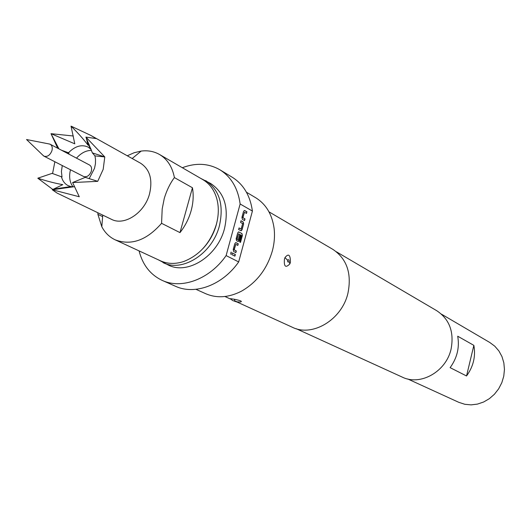 <?xml version="1.0" encoding="UTF-8"?>
<svg xmlns="http://www.w3.org/2000/svg" width="531" height="531" viewBox="0 0 531 531"><rect width="100%" height="100%" fill="white"/><g stroke="black" fill="none" stroke-linecap="round" stroke-linejoin="round"><path stroke-width="0.8" d="M231.045 252.132L230.726 254.23M230.693 254.216L231.244 252.165L230.693 254.216M42.759 155.112L43.98 156.174C47.385 157.11 50.033 155.291 51.925 150.724C52.688 147.651 52.104 145.494 50.179 144.253L48.613 143.861M43.98 156.174L83.566 176.465C86.911 177.407 89.493 175.681 91.305 171.281C92.022 168.32 91.425 166.23 89.52 165.008L50.179 144.253M200.572 178.303L210.78 183.567C224.507 192.833 229.087 207.813 224.52 228.509C217.683 256.101 187.795 275.131 168.38 265.088L158.205 259.752M205.689 180.613C219.449 189.906 224.029 204.953 219.416 225.768C212.519 253.526 182.505 272.688 163.037 262.619M202.935 248.588C209.28 241.791 213.734 233.872 216.283 224.825L217.113 221.334M441.467 314.16L489.841 342.515L494.812 346.219L498.908 350.964L501.968 356.573L503.839 362.819L504.45 369.443L503.766 376.174L501.808 382.725L498.655 388.825L494.447 394.221L489.356 398.675L483.602 402.02L477.422 404.111L471.077 404.874L464.824 404.29L458.744 402.306L407.755 378.981M284.974 257.575C288.592 253.154 290.417 254.747 290.43 262.347L289.853 263.9C285.612 268.235 283.806 266.648 284.443 259.128L284.974 257.575L287.55 260.17C287.49 262.029 288.014 262.5 289.123 261.591C289.189 259.732 288.665 259.254 287.55 260.17M236.501 301.9C229.419 299.305 234.032 301.309 230.408 298.661L234.284 299.252C240.762 300.553 242.786 301.475 240.364 302.006L236.375 301.82C237.357 301.88 236.899 301.635 235.001 301.077C234.025 301.011 234.483 301.263 236.375 301.82M195.946 289.315L205.716 293.709C216.84 298.462 228.695 297.645 241.293 291.273C256.652 282.565 267.013 269.091 272.37 250.844C274.401 243.118 274.965 235.578 274.082 228.23C272.071 214.258 265.925 204.083 255.65 197.705L246.444 192.222M139.062 250.891C142.713 265.009 150.459 274.859 162.294 280.441L175.476 286.269C194.884 295.349 222.648 285.081 238.678 261.929L252.411 211.066C250.181 195.554 243.444 184.27 232.193 177.215L219.854 169.767C208.491 163.282 195.979 162.599 182.325 167.716M236.972 302L292.335 327.255C312.347 337.371 341.838 319.788 347.918 293.318C351.914 273.485 346.889 258.836 332.851 249.364L268.971 211.829M336.335 251.754L436.734 310.701C449.465 319.231 454.257 331.994 451.098 348.986C446.246 371.64 420.36 386.203 402.206 377.09L296.298 328.735M97.85 212.752L97.896 214.358L101.813 226.75C104.979 232.744 109.426 237.098 115.154 239.82L160.561 260.847C167.723 264.066 175.535 264.252 183.998 261.405C199.809 255.066 210.601 242.707 216.382 224.321C218.818 215.148 218.938 206.526 216.734 198.475C214.205 189.906 209.566 183.613 202.815 179.604L159.532 154.501C154.017 151.368 147.897 150.227 141.166 151.076L134.177 152.722L127.267 155.775M115.154 239.82C131.164 245.853 146.636 240.351 161.57 223.319L162.187 208.968L164.271 198.395C166.707 190.363 170.086 183.427 174.4 177.586C172.349 166.913 167.391 159.22 159.532 154.501M174.4 177.586L192.441 187.755C193.742 195.083 193.297 202.749 191.12 210.767C188.857 218.779 185.14 226.06 179.976 232.611L161.57 223.319M62.273 165.553L61.423 171.467L62.008 176.982L52.098 173.365L37.794 178.21C47.226 181.257 55.556 183.401 62.791 184.642L52.264 189.74L57.009 193.038L111.437 219.31C124.294 226.239 144.611 212.911 149.523 193.928C152.848 179.591 149.875 169.356 140.602 163.229L90.828 135.418L71.028 126.126L74.785 143.828L51.022 133.686L57.687 148.215M54.866 161.756L52.576 173.537M73.318 136.002L51.022 133.686L58.921 148.866M74.473 186.68L52.27 189.74L79.285 196.762L72.621 182.551L97.717 181.343L103.187 169.343L104.786 156.937L85.922 137.104L96.23 138.591L90.828 135.418M89.188 178.615L94.518 168.347L95.447 163.701L95.507 159.207L94.936 155.875L92.394 152.908L85.922 137.104M61.43 176.69C62.539 180.912 64.762 183.892 68.107 185.624L70.888 186.573L73.882 186.812M72.999 186.819C69.674 182.359 68.831 176.67 70.47 169.754M91.179 149.503L88.146 147.094C81.661 144.18 75.103 146.071 68.466 152.769L69.043 153.074L68.36 153.844M76.51 158.145C81.084 152.981 86.082 150.399 91.511 150.392M37.794 178.21L52.888 189.514M72.621 182.551L85.265 177.374L97.631 181.297M86.274 137.874L88.04 145.189C83.712 139.381 78.037 133.022 71.028 126.126M61.477 150.213L68.466 152.769M92.394 152.908L104.7 156.891M97.896 214.358L102.622 216.628M179.976 232.611L192.441 187.755M89.128 144.313L88.504 144.817M104.786 156.937L94.936 155.875M69.043 153.074L66.348 152.782M162.294 280.441C181.821 289.581 209.871 279.1 226.12 255.584L240.138 203.99C237.941 188.279 231.177 176.876 219.854 169.767M240.138 203.99L252.411 211.066M238.678 261.929L226.12 255.584M244.253 241.293L246.875 231.556M244.539 220.571L242.382 219.363L241.93 217.345L243.49 211.603L244.273 210.548L246.915 211.789L246.47 213.429L244.446 212.274L242.919 217.65L244.983 218.931L244.539 220.571M243.623 223.956L242.07 229.697L241.247 230.766L238.618 229.578L239.063 227.925L241.107 229.047L242.64 223.664L240.563 222.389L241.008 220.743L243.171 221.945L243.623 223.956L241.884 229.671L240.775 230.753M240.51 242.401L239.581 241.91L241.339 235.406L238.611 233.813L237.078 239.215L238.167 239.919L239.527 235.167L240.457 235.664L239.176 240.377L238.333 241.466L236.587 240.762L236.129 238.758L237.696 232.983L238.519 231.908L241.924 233.507L242.375 235.505L240.51 242.401M235.864 252.63L233.673 251.502L233.215 249.504L234.788 243.716L235.638 242.627L238.26 243.782L237.815 245.428L235.757 244.346L234.217 249.769L236.308 250.977L235.864 252.63M234.914 256.154L231.841 254.581L232.286 252.929L235.359 254.502L234.914 256.154M450.122 367.644C457.145 357.947 459.673 347.473 457.709 336.223L473.858 345.362L466.537 375.975L450.122 367.644M473.858 345.362C475.822 356.341 473.387 366.543 466.537 375.975M232.273 252.988L235.359 254.502M235.173 254.475L234.742 256.068M235.757 244.346L234.032 249.743L236.308 250.977M236.122 250.951L235.698 252.544M235.917 242.621L238.26 243.782M238.074 243.756L237.642 245.342M238.811 231.894L241.738 233.481L242.375 235.505M242.189 235.479L240.337 242.315M239.508 235.226L240.271 235.638L238.99 240.351L237.875 241.446M238.611 233.813L236.892 239.189L238.167 239.919M240.994 220.81L242.986 221.925L243.437 223.929M239.043 227.991L241.107 229.047M244.446 212.274L242.733 217.624L244.983 218.931M244.798 218.911L244.373 220.478M244.764 210.561L246.915 211.789M246.729 211.769L246.304 213.329M289.853 263.9L289.123 261.591M234.284 299.252L235.001 301.077M49.848 144.1L26.55 139.534L43.668 155.988M132.179 158.517L141.166 151.076M90.828 148.561L90.217 148.229M70.888 186.573L54.228 189.009M90.522 148.826L87.914 143.655M102.742 215.115L101.813 226.75M230.985 299.272L224.932 296.51"/></g></svg>
